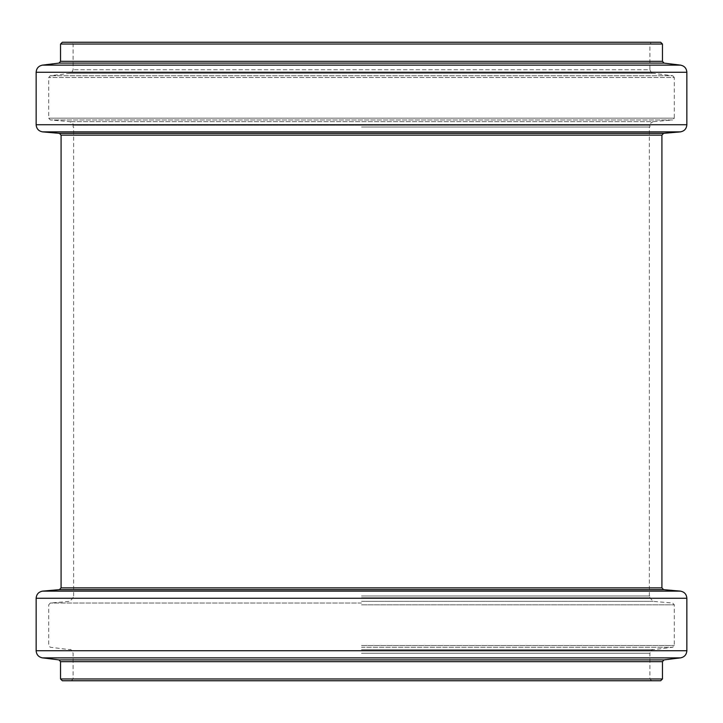 <?xml version="1.0" encoding="UTF-8"?>
<svg xmlns="http://www.w3.org/2000/svg" width="723" height="723" viewBox="0 0 723 723"><rect width="100%" height="100%" fill="white"/><g stroke="black" fill="none" stroke-linecap="round" stroke-linejoin="round"><path stroke-width="0.54" stroke-dasharray="3.62 2.71" d="M361.5 127.022L649.905 127.022L361.5 127.022M649.905 127.022L649.905 125.233L73.095 125.233L649.905 125.233C649.046 124.483 650.14 123.29 653.176 121.654L69.824 121.654L653.176 121.654L672.661 119.955L50.339 119.955L672.661 119.955L674.297 118.165L48.703 118.165L674.297 118.165L674.297 77.524L48.703 77.524L674.297 77.524L672.724 75.743L50.276 75.743L672.724 75.743L653.05 73.321L69.95 73.321L653.05 73.321C652.399 74.144 651.351 72.96 649.905 69.76L73.095 69.76L649.905 69.76L649.905 44.04L73.095 44.04L649.905 44.04L651.694 42.25L361.5 42.25M660.668 42.25L62.332 42.25M361.5 595.978L649.905 595.978L361.5 595.978M361.5 680.75L651.694 680.75L361.5 680.75M660.668 680.75L62.332 680.75M662.458 44.04L60.542 44.04M662.458 61.328L60.542 61.328M664.03 63.109L58.97 63.109M680.551 65.133L42.449 65.133M686.85 72.255L36.15 72.255M686.85 124.745L36.15 124.745M680.298 131.884L42.702 131.884M663.56 133.348L59.44 133.348M661.916 135.138L61.084 135.138M361.5 597.767L649.905 597.767L361.5 597.767M361.5 601.346L653.176 601.346L361.5 601.346M361.5 603.045L50.339 603.045L361.5 603.045M361.5 604.835L674.297 604.835L361.5 604.835M361.5 645.476L674.297 645.476L361.5 645.476M361.5 647.257L672.724 647.257L361.5 647.257M361.5 649.679L653.05 649.679L361.5 649.679M361.5 653.24L649.905 653.24L361.5 653.24M361.5 678.96L649.905 678.96L361.5 678.96M662.458 678.96L60.542 678.96M662.458 661.672L60.542 661.672M664.03 659.891L58.97 659.891M680.551 657.867L42.449 657.867M686.85 650.745L36.15 650.745M686.85 598.255L36.15 598.255M680.298 591.116L42.702 591.116M663.56 589.652L59.44 589.652M661.916 587.862L61.084 587.862M73.095 127.022L73.095 125.233C74.053 124.663 72.96 123.47 69.824 121.654L50.339 119.955L48.703 118.165L48.703 77.524L50.276 75.743L69.95 73.321C70.601 74.144 71.649 72.96 73.095 69.76L73.095 44.04L71.306 42.25M651.694 680.75L649.905 678.96L649.905 653.24C651.351 650.04 652.399 648.856 653.05 649.679L672.724 647.257L674.297 645.476L674.297 604.835L672.661 603.045L653.176 601.346L649.905 597.767L649.905 595.978M71.306 680.75L73.095 678.96L73.095 653.24C71.649 650.04 70.601 648.856 69.95 649.679L50.276 647.257L48.703 645.476L48.703 604.835L50.339 603.045L69.824 601.346L73.095 597.767L73.095 595.978M649.362 595.978L649.362 127.022M73.638 595.978L73.638 127.022"/><path stroke-width="1.08" d="M60.542 44.04L662.458 44.04L662.458 61.328L60.542 61.328L60.542 44.04L62.332 42.25L651.694 42.25M361.5 42.25L660.668 42.25L662.458 44.04M662.458 678.96L60.542 678.96L62.332 680.75L660.668 680.75L662.458 678.96L662.458 661.672L664.03 659.891L680.551 657.867C684.437 657.071 686.534 654.695 686.85 650.745L686.85 598.255C686.507 594.189 684.329 591.812 680.298 591.116L42.702 591.116C38.671 591.812 36.493 594.189 36.15 598.255L686.85 598.255M60.542 61.328L58.97 63.109L664.03 63.109L680.551 65.133C684.437 65.929 686.534 68.305 686.85 72.255L36.15 72.255C36.466 68.305 38.563 65.929 42.449 65.133L680.551 65.133M36.15 72.255L36.15 124.745L686.85 124.745L686.85 72.255M36.15 124.745C36.493 128.811 38.671 131.188 42.702 131.884L680.298 131.884C684.329 131.188 686.507 128.811 686.85 124.745M42.702 131.884L59.44 133.348L663.56 133.348L680.298 131.884M59.44 133.348L61.084 135.138L661.916 135.138L663.56 133.348M60.542 678.96L60.542 661.672L662.458 661.672M60.542 661.672L58.97 659.891L664.03 659.891M58.97 659.891L42.449 657.867L680.551 657.867M42.449 657.867C38.563 657.071 36.466 654.695 36.15 650.745L686.85 650.745M42.702 591.116L59.44 589.652L663.56 589.652L680.298 591.116M59.44 589.652L61.084 587.862L661.916 587.862L661.916 135.138M662.458 61.328L664.03 63.109M58.97 63.109L42.449 65.133M36.15 650.745L36.15 598.255M663.56 589.652L661.916 587.862M61.084 587.862L61.084 135.138"/></g></svg>
